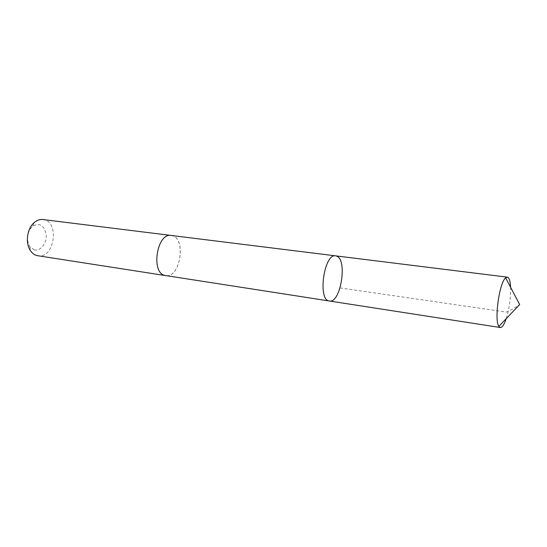 <?xml version="1.0" encoding="UTF-8"?>
<svg xmlns="http://www.w3.org/2000/svg" width="547" height="547" viewBox="0 0 547 547"><rect width="100%" height="100%" fill="white"/><g stroke="black" fill="none" stroke-linecap="round" stroke-linejoin="round"><path stroke-width="0.41" stroke-dasharray="2.73 2.05" d="M329.376 301C340.555 303.66 347.735 259.982 336.788 256.174L335.673 255.859M510.604 287.319C510.823 297.992 509.366 308.433 506.235 318.641M171.232 235.463L172.647 235.791C186.609 239.695 179.792 278.635 165.632 275.599M171.464 235.49C186.431 237.049 180.688 278.232 165.857 275.633M42.939 219.545C59.951 220.94 54.625 259.1 37.88 255.784M34.297 249.87L29.784 246.594C25.955 239.121 26.906 232.311 32.635 226.164C39.815 222.438 44.341 225.33 46.208 234.841C46.871 243.299 40.451 251.538 34.297 249.87M340.056 287.92L506.556 312.098L513.442 308.679L519.65 304.549M29.784 246.594L30.707 251.046M32.635 226.164L34.741 222.137"/><path stroke-width="0.82" d="M329.376 301L164.9 275.442C150.569 272.83 156.989 232.468 171.232 235.463L335.673 255.859C324.015 253.056 317.397 300.508 329.376 301C340.555 303.66 347.735 259.982 336.788 256.174L335.673 255.859C324.015 253.056 317.397 300.508 329.376 301L500.307 327.523L498.878 326.368C494.078 320.337 499.377 282.361 505.647 277.876L507.336 277.151L508.026 277.432C509.483 278.608 510.344 281.903 510.604 287.319M506.235 318.641C504.197 324.631 502.221 327.591 500.307 327.523M165.857 275.633L164.9 275.449C150.569 272.837 156.989 232.461 171.232 235.456L171.464 235.49M165.632 275.606L37.066 255.62C34.577 254.984 32.458 253.459 30.707 251.046C24.868 243.449 27.049 227.846 34.741 222.137C37.367 220.085 40.102 219.224 42.939 219.545L171.232 235.456M335.673 255.859L507.336 277.151M498.878 326.368L519.65 304.549L505.647 277.876"/></g></svg>
